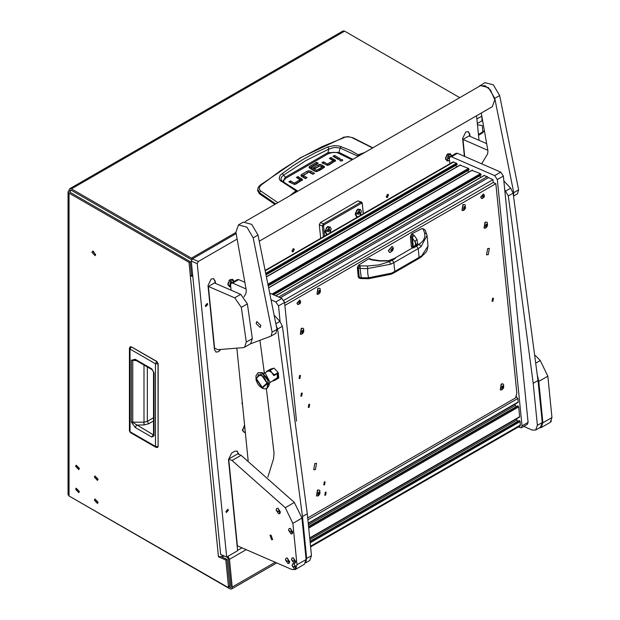 <?xml version="1.0" encoding="UTF-8"?>
<svg xmlns="http://www.w3.org/2000/svg" width="620" height="620" viewBox="0 0 620 620"><rect width="100%" height="100%" fill="white"/><g stroke="black" fill="none" stroke-linecap="round" stroke-linejoin="round"><path stroke-width="0.93" d="M97.231 478.772L95.527 476.982L95.232 477.625L96.937 479.423L97.231 478.772M94.387 477.137L97.534 480.454L98.076 479.26L94.93 475.943L94.387 477.137L97.534 480.454L98.076 479.26L94.93 475.943L94.387 477.137M97.231 501.805L95.527 500.007L95.232 500.658L96.937 502.456L97.231 501.805M94.387 500.17L97.534 503.486L98.076 502.293L94.93 498.976L94.387 500.17L97.534 503.486L98.076 502.293L94.93 498.976L94.387 500.17M78.492 490.986L76.787 489.196L76.5 489.839L78.198 491.637L78.492 490.986M75.648 489.35L78.794 492.668L79.337 491.474L76.19 488.157L75.648 489.35L78.794 492.668L79.337 491.474L76.19 488.157L75.648 489.35M78.492 467.961L76.787 466.163L76.5 466.806L78.198 468.604L78.492 467.961M75.648 466.318L78.794 469.642L79.337 468.449L76.19 465.124L75.648 466.318L78.794 469.642L79.337 468.449L76.19 465.124L75.648 466.318M95.627 254.51L92.535 251.24L92 252.417L95.093 255.68L95.627 254.51M93.287 251.154L95.55 255.068M70.238 190.999L69.742 191.696L70.238 192.394L70.238 190.999L71.447 190.301L70.595 190.216L70.238 190.999L69.029 190.301L68.029 191.696L69.029 193.091L69.029 496L228.113 587.435L228.462 586.474L225.812 560.007L218.488 556.822L190.348 275.947L192.797 276.272M228.113 587.435L229.679 585.954L227.021 559.31L221.774 557.024M246.21 549.661L229.447 559.333L232.229 587.086L231.539 589L229.826 588.829L71.447 497.395M226.99 556.861L228.245 558.814L231.028 586.559L230.679 587.52L228.966 586.939M69.029 496L68.029 494.605L68.029 191.696M188.992 262.345L190.201 261.648L191.557 275.249L190.348 275.947L188.992 262.345L69.029 193.091M190.201 261.648L70.238 192.394M225.812 560.007L227.021 559.31M237.189 239.08L198.33 261.516L197.268 263.686L191.27 261.067L192.332 258.904L191.402 258.16L71.447 188.899L69.742 188.736L342.945 31L344.65 31.171L459.761 97.627M69.742 188.736L69.029 190.301M71.447 190.301L191.596 259.679M224.169 555.97L218.488 556.822M191.557 275.249L192.704 275.42M229.447 559.333L228.005 556.279M131.432 346.906L156.821 361.483L158.147 363.777L158.069 446.307L158.147 363.777L156.666 361.514L158.046 363.894L158.069 446.516L157.534 447.469L158.038 446.601M131.161 346.789L130.154 346.797L131.223 346.82L156.666 361.514L155.488 363.785L155.488 446.416L155.891 447.322L157.534 447.469M153.52 434.961L154.093 435.767L151.807 437.061L153.148 434.682L132.758 422.46L132.758 360.561L134.385 359.763L135.609 360.204L152.195 369.784L151.792 368.885L154.093 372.853L153.52 372.047L153.528 435.054M151.807 437.061L135.207 427.475L131.37 422.127L131.37 360.228L135.207 359.305L135.609 360.204M131.37 360.228L136.346 360.631M131.37 422.127L143.972 422.236L147.297 421.352L153.52 417.756M135.207 427.475L136.547 425.095L144.018 424.948L148.684 423.755L147.297 421.352L147.297 366.955M76.283 500.185L150.025 542.756M282.123 181.094L281.178 179.909L281.015 178.25L281.906 176.607L283.681 175.127L285.363 177.266L327.91 152.698L339.016 152.404L340.132 148.056L357.67 156.108L358.825 155.077L362.32 153.884M282.17 173.298L283.681 175.127L305.707 160.689L328.871 149.04L328.747 148.42L327.654 147.033L315.812 152.528L304.281 158.736L293.066 165.664L280.178 175.243L279.178 178.436L280.108 180.412L295.88 190.782L290.121 195.564M274.908 204.352L259.439 193.851L257.649 190.619L257.742 189.247L259.517 192.75L260.656 190.867L259.563 189.596L259.385 187.341L260.958 185.209L280.62 170.562L301.018 157.666L322.098 146.615L345.704 136.942L349.207 136.958L352.997 137.803L372.814 147.824M335.226 161.324L331.034 158.844L330.576 159.108M333.079 161.944L327.461 165.354L329.073 164.951L335.56 160.681M327.298 165.354L323.516 163.184L323.067 163.448M338.892 159.263L334.599 156.783L334.149 157.046M342.108 160.89L340.419 160.89M305.846 178.366L303.273 176.84L303.351 175.522M313.363 174.026L309.124 172.112M310.868 172.585L310.868 171.19L308.954 170.717L308.962 172.112L301.204 176.15M302.18 180.389L297.988 177.909L297.53 178.173M300.034 181.009L294.423 184.419L296.027 184.016L302.521 179.746M294.26 184.419L290.47 182.249L290.021 182.513M324.214 167.695L321.865 166.3L321.865 164.897L324.57 166.935L321.439 169.361L319.773 168.4L322.067 167.082L322.067 168.338M322.067 168.477L320.982 169.097M321.865 166.3L320.106 165.811M319.904 165.811L314.813 168.222M319.323 170.585L318.866 170.322L316.665 171.593L316.665 170.198L318.866 168.927L318.866 170.322M316.386 171.57L311.511 168.756L311.511 167.361L316.386 170.175L316.665 171.593M311.472 167.338L311.511 168.756M317.053 163.982L316.595 163.719L309.357 167.958M259.439 193.851L259.517 192.75L275.737 203.871M297.6 191.247L296.988 190.58L297.368 191.379M323.516 163.184L323.516 161.789L321.858 162.75L327.476 165.354M323.516 161.789L327.221 163.928L327.221 165.323M327.5 165.339L327.5 163.944L333.079 160.72L333.079 162.115M333.079 160.72L329.367 158.41L331.034 157.449L331.034 158.844M331.034 157.449L335.56 160.572M334.599 155.388L340.101 158.565L338.442 159.526L332.94 156.349L334.599 155.388L334.599 156.783M340.217 160.797L342.31 160.797L342.736 160.192L342.31 159.596L340.217 159.596L339.791 160.192L340.217 160.797M310.868 171.19L314.572 173.329L312.906 174.29L308.93 172.135L303.273 175.445L307.055 177.669L305.397 178.622L301.553 176.406L300.863 175.445L301.684 174.398L307.218 171.205L307.218 172.6M303.358 176.925L303.358 175.53M308.954 170.717L307.218 171.205M290.47 182.249L290.47 180.854L288.812 181.815L294.43 184.419M290.47 180.854L294.175 182.993L294.175 184.388M294.454 184.404L294.454 183.008L300.034 179.785L300.034 181.18M300.111 181.094L300.026 179.614L296.321 177.475L297.988 176.514L297.988 177.909M297.988 176.514L302.521 179.637M322.067 167.082L319.881 165.819L315.262 168.485L313.604 167.524L318.293 164.819L318.293 166.214M321.865 164.897L319.943 164.409L318.293 164.819M318.866 168.927L320.532 169.888L316.58 171.632L314.821 171.19L309.791 168.284L309.008 167.268L309.752 166.276L316.595 162.324L316.595 163.719M316.595 162.324L318.262 163.285L311.472 167.199L311.411 168.663M260.958 185.209L260.183 185.148L300.437 157.697L343.705 137.439M277.814 202.67L260.656 190.867M364.645 152.536L358.205 154.783L357.151 156.868M297.585 191.255L297.313 190.906M282.457 181.35L296.988 190.58L295.88 190.782L296.228 191.216L297.236 191.216M352.462 137.865L372.558 147.971M358.825 155.077L350.176 150.304L339.558 146.08L334.196 145.615L327.654 147.033M283.635 182.109L283.898 180.219L285.983 178.173L328.484 153.628L327.91 152.698L328.871 149.04L334.374 147.436L340.132 148.056L341.132 146.553M285.983 178.173L285.363 177.266L282.836 181.567M281.046 181.249L282.278 181.18L281.565 180.536M482.887 122.186L482.089 120.76L481.802 116.18M484.274 130.03L483.716 131.517L481.996 133.292L478.508 135.075M483.825 131.3L478.446 134.463M482.802 131.889L482.314 125.542L477.478 124.806M207.762 304.288L207.227 303.397L205.282 305.722L205.825 306.613L207.762 304.288M228.392 510.167L227.85 509.276L225.912 511.601L226.447 512.492L228.392 510.167M388.624 195.207L388.097 194.339L386.206 196.602L386.733 197.47L388.624 195.207M294.329 249.643L293.803 248.775L291.912 251.046L292.438 251.914L294.329 249.643M244.582 425.103L242.435 430.497L245.373 432.962M452.104 155.566L447.454 154.016L445.447 159.286L449.601 161.13M234.507 281.193L229.857 279.651L227.85 284.921L230.787 287.378M242.513 404.418L241.971 403.543L242.288 402.171M198.33 261.516L192.332 258.904L236.174 233.585M191.27 261.067L220.658 554.443L226.656 557.054L197.268 263.686M335.591 197.144L339.512 194.882M215.489 283.402L215.272 281.286L213.699 278.682L211.203 278.969L208.018 285.479L214.427 349.447L216.008 352.051L218.496 351.765L220.519 349.734M215.83 351.966L218.496 351.765L220.061 349.726M470.068 136.416L469.859 134.3L468.286 131.696L465.791 131.983L462.605 138.493L464.388 156.279M479.028 140.314L476.571 115.754M238.809 454.274L237.165 451.027L234.67 451.314L231.647 453.057L228.47 459.567L237.6 550.738L226.656 557.054M237.569 550.397L242.009 547.832M469.712 136.261L469.503 134.145L468.1 131.626M215.124 283.239L214.915 281.131L213.513 278.613M238.444 454.119L236.979 450.957M361.135 214.993L358.267 208.909L357.345 209.614L355.276 214.373L356.864 217.457M357.213 210.079L356.763 210.265M330.917 232.438L328.05 226.362L327.12 227.067L325.05 231.818L326.647 234.903M326.988 227.532L326.538 227.71M323.4 236.778L322.322 226.021L319.323 224.711L320.687 238.344M363.235 213.776L362.212 203.6L361.538 203.213L324.058 224.851L323.531 225.936L322.322 226.021L323.384 223.851L360.863 202.221L361.692 202.12L362.219 202.988L363.297 213.745M361.538 203.213L360.863 202.221L357.864 200.911L320.385 222.549L323.384 223.851L324.058 224.851M323.531 225.936L324.547 236.112M319.323 224.711L320.385 222.549M357.864 200.911L361.692 202.12M325.128 230.95L325.298 231.407M355.353 213.505L355.524 213.954M232.593 279.295L229.733 280.023L228.013 283.968L229.423 286.564M233.996 281.488L232.763 279.356L230.834 279.581L229.586 286.642L230.725 286.735M232.182 282.534L231.585 281.596L230.539 282.201L230.129 283.603L230.57 284.162M229.733 280.023L228.927 280.798M228.036 282.852L228.013 283.968M231.066 281.891L232.221 282.394M230.206 283.325L230.756 282.069M230.431 283.201L230.88 283.394M450.19 153.659L447.33 154.395L445.61 158.34L447.02 160.936M451.593 155.86L450.36 153.729L448.43 153.954L447.183 161.014L449.539 160.502M449.748 156.992L449.182 155.961L448.136 156.566L447.725 157.976L448.361 158.774L449.337 158.208M447.33 154.395L446.524 155.171M445.633 157.224L445.61 158.34M448.663 156.263L449.818 156.767M447.803 157.697L448.353 156.442M448.028 157.573L449.345 158.147M360.104 209.32L357.244 210.048L356.237 211.056M355.57 212.583L355.539 214.504L356.934 216.589M357.244 210.048L355.524 214.001M360.003 215.644L361.491 211.404L360.267 209.382L355.872 214.652L357.097 216.674L358.004 216.799M358.554 211.753L357.709 212.916L357.841 214.187L358.81 214.303L359.654 213.141L359.522 211.87L358.554 211.753M357.748 213.264L358.236 212.187M358.275 212.544L359.654 213.141M357.81 213.861L358.81 214.303M329.879 226.773L327.019 227.501L326.012 228.501M325.345 230.028L325.322 231.958L326.709 234.042M327.019 227.501L325.298 231.446M329.778 233.089L331.274 228.85L330.049 226.835L325.647 232.097L326.872 234.12L327.779 234.251M328.337 229.206L327.492 230.361L327.616 231.64L328.585 231.748L329.429 230.586L329.305 229.315L328.337 229.206M327.523 230.71L328.019 229.64M328.05 229.989L329.429 230.586M327.585 231.314L328.585 231.748M386.237 196.587L388.593 195.222L386.237 196.587M387.267 194.432L388.097 194.339L387.562 197.377L386.733 197.47L387.267 194.432M291.942 251.022L294.298 249.666L291.942 251.022M292.973 248.876L293.803 248.775L293.268 251.813L292.438 251.914L292.973 248.876M244.59 425.142L244.288 425.39M242.42 429.675L243.831 432.062M244.629 425.521L242.769 430.125L243.993 432.148L245.295 432.194M244.877 428.017L245.047 429.699M244.644 428.738L244.915 428.366M518.266 427.064L521.335 427.8L522.025 425.886L497.349 179.575L494.651 175.584L451.461 156.775L450.043 156.751L449.353 158.666L449.864 163.765M494.651 175.584L500.696 172.097L457.506 153.28L451.461 156.775M522.025 425.886L528.07 422.398L503.393 176.08L497.349 179.575M450.043 156.751L456.088 153.264L457.506 153.28M500.696 172.097L503.393 176.08M528.07 422.398L527.38 424.312L521.335 427.8M246.024 288.92L232.655 283.1L231.237 283.077L230.547 284.991L231.066 290.191M236.941 348.758L248.147 460.66M280.116 321.602L278.543 305.9L275.846 301.909L271.358 299.956M275.846 301.909L281.891 298.422L270.041 293.26M244.885 282.301L238.7 279.604L232.655 283.1M296.484 421.127L284.588 302.405L278.543 305.9M231.237 283.077L237.282 279.589L238.7 279.604M281.891 298.422L284.588 302.405M517.778 402.38L518.196 402L517.855 398.544L515.948 396.304M516.259 406.658L514.848 404.24M519.25 417.082L519.668 416.702L518.684 406.852L517.568 405.961M517.731 421.36L516.321 418.942M310.628 546.941L520.157 425.971L520.157 421.554L519.041 420.67M455.731 165.416L456.739 166.912M268.406 285.06L469.061 169.221L468.518 168.423L460.063 165.16M467.728 170.647L468.736 172.143M273.017 294.554L481.058 174.445L480.515 173.647L472.06 170.392M479.725 175.871L480.732 177.367M488.366 177.7L487.297 176.599L484.057 175.615M266.213 274.179L457.056 163.99L456.521 163.192L452.995 161.959L265.406 270.258M457.056 163.99L457.111 164.509L266.313 274.668M266.321 274.714L457.111 164.509M469.061 169.221L469.107 169.733L268.507 285.549M268.514 285.595L469.107 169.733M481.058 174.445L481.112 174.956L273.552 294.787M273.606 294.81L481.112 174.956M391.367 250.976L391.468 251.433L392.786 250.426L393.15 249.186L392.483 248.294L390.972 250.124L390.902 250.728L391.825 251.193M391.553 250.519L392.251 248.798M390.778 250.558L393.165 249.178L390.778 250.558L391.22 250.72M388.585 250.713L392.181 246.411L392.855 247.024L393.351 248.512L390.492 252.449L389.585 252.371L388.585 250.713M392.065 246.365L388.353 250.62L389.469 252.309M391.011 250.635L392.259 250.837M318.765 291.26L318.548 293.097L319.587 293.175L320.331 292.144L320.331 290.385L319.471 290.284L318.765 291.26M318.781 292.702L319.556 291.129M319.292 290.284L319.587 293.198L319.292 290.284M318.068 288.471L319.649 288.285L320.323 288.904L319.013 293.919L317.053 294.244L318.068 288.471M319.533 288.246L317.843 288.37L316.936 294.19M318.626 294.058L317.959 294.322M319.525 291.113L320.416 291.501L319.455 290.493M463.83 207.506L463.613 209.343L464.651 209.421L465.395 208.397L465.395 206.638L464.535 206.537L463.83 207.506M463.845 208.956L464.62 207.374M464.357 206.53L464.651 209.444L464.357 206.53M463.132 204.716L464.713 204.538L465.387 205.15L464.078 210.172L462.117 210.49L463.132 204.716M464.597 204.492L462.907 204.623L462.001 210.436M463.69 210.304L463.024 210.567M465.481 207.754L464.519 206.747M523.784 426.389L532.154 430.032L535.688 430.079L537.416 425.289L533.2 383.315L538.036 380.517L542.252 422.491L540.524 427.289L535.688 430.079M504.773 189.836L508.307 195.881L533.2 383.315M503.882 180.931L510.655 188.155L513.143 193.091L538.036 380.517M305.753 562.611L306.675 558.504L302.459 516.53L307.288 513.74L311.504 555.714L309.783 560.503L305.621 562.906M276.303 325.795L277.566 329.104L302.459 516.53M274.342 315.44L279.907 321.377L282.402 326.306L307.288 513.74M267.863 477.09L273.606 458.699L274.017 452.964L266.344 388.67M264.329 373.124L259.981 341.031M539.33 427.978L541.175 427.583L542.903 422.793L538.757 381.393L537.602 376.27M542.903 422.793L551.971 417.562L547.824 376.162L538.757 381.393M551.971 417.562L550.242 422.352L541.175 427.583M535.417 355.578L540.26 360.507L547.824 376.162M271.552 539.601L270.049 535.168L271.111 535.184L272.606 539.617L271.552 539.601M228.71 459.064L237.406 545.825L291.757 569.493L295.291 569.548L297.019 564.758L292.873 523.35L285.308 507.703L232.074 460.521L241.133 455.289L237.778 453.825L228.71 459.064L232.074 460.521M285.308 507.703L294.376 502.464L241.133 455.289M294.376 502.464L301.94 518.119L292.873 523.35M297.019 564.758L306.086 559.519L301.94 518.119M306.086 559.519L304.358 564.308L295.291 569.548M464.698 156.418L463 139.453L469.046 135.966L486.646 143.631M463 139.453L487.785 150.249M234.639 297.863L208.413 286.44L214.597 348.208L217.961 349.665L243.738 347.556L244.598 347.231L246.279 342.07L252.325 338.582L247.357 303.878L241.312 307.373L234.639 297.863L240.676 294.376L247.357 303.878M252.325 338.582L250.643 343.744L244.598 347.231M208.413 286.44L214.458 282.953L240.676 294.376M246.279 342.07L241.312 307.373M245.101 221.557L480.275 85.785L485.158 85.808L490.513 90.094L494.745 99.781L492.327 106.656L259.323 241.18M271.072 336.079L275.846 333.328L276.969 329.375L257.998 235.034L251.728 224.347L243.272 222.123L238.437 224.913L235.949 232.221L246.272 290.408L245.977 293.353L244.009 296.918M250.573 343.782L271.01 336.118L272.133 332.165L253.162 237.832L246.892 227.137L238.437 224.913M260.888 325.485L256.788 321.563L256.114 323.57L260.214 327.484L260.888 325.485M517.468 193.828L513.624 196.044L517.468 193.828L518.591 189.875L499.619 95.534L493.35 84.847L484.894 82.623L478.656 86.715M513.546 195.571L513.755 192.665L494.783 98.332L488.514 87.637L480.058 85.413M481.252 113.049L487.901 150.908L487.599 153.853L481.67 163.804M292.043 565.541L294.438 569.082L295.678 569.106L296.306 567.401L293.911 563.859L292.64 563.851L292.043 565.541L293.671 566.757L296.306 567.401M295.748 569.067L294.05 563.774L292.71 563.812M551.436 421.081L551.064 421.646M262.322 388.089L267.321 383.586L260.927 374.124L255.928 378.626L262.322 388.089M267.081 388.314L268.863 385.818L267.468 378.378L261.935 372.76L258.106 372.775M268.863 385.818L269.847 381.866L265.554 373.783L261.167 372.481M274.11 375.394L273.738 375.604L271.924 372.76L269.909 371.272L268.026 371.062L264.027 373.302M266.74 383.338L262.252 387.384L256.502 378.874L258.478 374.573L263.547 376.697L266.406 381.649L266.74 383.338M269.584 382.928L277.458 377.658L277.101 373.79M272.978 380.967L274.916 380.3L274.071 379.758M273.629 375.348L274.296 375.41L274.365 374.782L271.924 372.76L270.188 370.326L266.561 371.388L266.507 371.868M274.916 380.3L278.798 378.06L278.24 372.543L274.365 374.782M266.561 371.388L270.444 369.148L274.063 368.086L270.188 370.326M274.063 368.086L278.24 372.543M274.296 375.41L277.512 373.55L277.954 377.96L274.738 379.82M277.373 377.712L277.954 377.96M276.163 510.105L278.558 513.647L279.798 513.67L280.426 511.965L278.031 508.423L276.76 508.416L276.163 510.105L277.791 511.322L280.426 511.965M279.868 513.631L278.171 508.338L276.83 508.377M288.509 530.247L290.904 533.789L292.144 533.82L292.772 532.107L290.377 528.566L289.106 528.558L288.509 530.247L290.137 531.464L292.772 532.107M292.214 533.774L290.517 528.48L289.176 528.519M285.448 559.86L287.843 563.394L289.083 563.425L289.711 561.712L287.324 558.171L286.045 558.163L285.448 559.86L287.083 561.077L289.711 561.712M289.153 563.386L287.455 558.093L286.115 558.124M291.454 559.659L293.849 563.2L295.089 563.224L295.717 561.519L293.322 557.977L292.051 557.969L291.454 559.659L293.082 560.875L295.717 561.519M295.159 563.185L293.462 557.892L292.121 557.93M425.444 230.764L427.01 235.484L420.941 246.799L418.229 248.612L416.609 246.148L413.54 247.922L412.594 247.876L394.397 258.385L395.343 258.424L392.274 260.199L393.894 262.663L390.786 264.205L367.381 268.646L360.096 268.491L357.353 267.638L358.298 277.024L361.018 277.729L368.303 277.822L391.677 273.087L394.777 271.444L394.343 272.637L391.29 274.218L368.644 278.721L360.716 278.574L358.965 277.969L358.298 277.024M390.786 264.205L389.391 261.671L379.037 264.926L367.583 265.949L367.722 273.342L368.644 278.721M394.343 272.637L418.678 258.587L419.104 257.393L421.825 255.68L428.064 245.985L427.01 235.515M427.01 235.484L426.459 233.802L424.591 233.035L424.964 235.956L423.747 239.622L422.158 241.777L416.609 246.148M367.583 265.949L360.274 265.81L360.096 268.491L361.351 278.628M392.274 260.199L389.391 261.671L387.856 260.927L379.649 261.043L372.085 259.989L370.062 259.4L371.147 259.269L369.83 258.625L368.722 258.749L358.6 265.143L360.274 265.81M424.591 233.035L423.305 229.322L421.933 228.578L411.703 233.934L410.347 236.669L411.354 246.768L412.385 248M410.347 236.669L411.618 237.29L411.99 235.732L413.044 234.585L414.331 235.592L417.058 239.444L417.601 243.753L419.763 244.853L420.941 246.799M359.709 265.685L358.399 268.158L359.329 277.419L360.042 278.388M379.649 261.043L380.091 260.718L372.535 259.656L372.085 259.989M358.6 265.143L357.353 267.638M412.765 247.775L411.354 246.768M413.16 247.527L412.618 247.248L411.618 237.29L412.083 237.592L415.64 242.668L415.733 244.784L417.601 243.753L416.113 245.97L413.54 247.922M423.049 229.121L424.003 229.051L421.933 228.578M424.003 229.051L425.39 230.555L424.716 229.71L423.344 229.4M414.331 235.592L412.912 236.476L412.416 237.94L413.362 247.396M483.802 195.819L482.786 196.207L483.003 197.741L483.933 196.943L483.802 195.819M482.81 196.974L483.29 195.889M484.251 196.098L482.476 197.129L484.251 196.098M482.244 198.547L481.562 198.485L480.818 197.245L483.515 194.021L484.39 195.602L484.181 196.966L482.244 198.547M483.43 193.99L480.655 197.175L481.484 198.447M482.546 196.943L483.569 197.307M299.189 303.49L300.204 303.103L300.467 302.211L299.979 301.568L298.902 302.885L299.507 303.653M299.065 303.056L299.538 301.971M298.731 303.211L300.506 302.188L298.731 303.211M297.065 303.335L299.762 300.103L300.266 300.56L300.63 302.335L300.01 303.73L297.817 304.575L297.065 303.335M299.685 300.072L296.903 303.265L297.74 304.536M298.794 303.033L299.824 303.397M502.13 388.337L502.805 386.128M503.463 387.856L503.68 386.02L502.65 385.942L501.906 386.973L501.906 388.732L502.766 388.833L503.463 387.856M502.936 388.833L502.65 385.919L502.936 388.833M501.983 389.693L500.402 389.879L501.425 384.106L502.998 383.92L503.673 384.532L502.363 389.554L501.317 389.957M502.882 383.881L501.193 384.005L500.293 389.825M485.925 226.579L486.7 225.006M487.258 226.099L487.475 224.262L486.444 224.184L485.7 225.207L485.7 226.967L486.561 227.067L487.258 226.099M486.731 227.075L486.444 224.161L486.731 227.075M485.778 227.935L484.197 228.121L485.212 222.347L486.793 222.162L487.467 222.774L486.157 227.796L485.111 228.199M486.677 222.115L484.987 222.247L484.088 228.067M486.669 224.99L487.56 225.378L486.599 224.37M302.18 332.669L302.854 330.46M303.513 332.18L303.73 330.351L302.7 330.266L301.948 331.297L301.948 333.056L302.808 333.157L303.513 332.18M302.986 333.157L302.692 330.243L302.986 333.157M302.025 334.017L300.452 334.203L301.467 328.429L303.048 328.251L303.722 328.863L302.413 333.878L301.359 334.281M302.932 328.205L301.243 328.337L300.336 334.149M318.385 494.427L319.161 492.846M319.719 493.946L319.935 492.11L318.905 492.024L318.153 493.055L318.153 494.814L319.013 494.915L319.719 493.946M319.192 494.915L318.897 492.009L319.192 494.915M318.231 495.783L316.657 495.961L317.673 490.195L319.254 490.009L319.928 490.621L318.618 495.643L317.564 496.039M319.137 489.963L317.448 490.094L316.541 495.907M319.13 492.838L320.021 493.225L319.06 492.218M325.329 492.195L324.795 495.233L325.624 495.132L326.159 492.094L325.329 492.195M324.299 481.895L323.764 484.933L324.593 484.84L325.128 481.802L324.299 481.895M299.638 375.503L299.103 378.541L299.933 378.44L300.467 375.402L299.638 375.503M301.405 393.15L300.871 396.188L301.7 396.087L302.235 393.049L301.405 393.15M487.63 248.604L486.529 254.835L488.235 254.634L489.327 248.411L487.63 248.604M314.782 463.512L313.689 469.743L315.386 469.542L316.487 463.311L314.782 463.512M492.606 298.313L492.071 301.351L492.9 301.25L493.435 298.212L492.606 298.313M308.861 404.395L308.326 407.433L309.155 407.34L309.69 404.302L308.861 404.395M307.714 517.917L515.452 397.978L516.832 393.297L495.829 183.667L493.249 182.543L492.954 179.606L488.452 177.645L280.395 297.771M284.89 305.451L495.829 183.667M283.867 300.32L492.954 179.606M284.642 302.986L493.249 182.543M228.462 586.474L229.671 585.776M232.229 587.086L275.187 562.278M231.035 586.737L229.826 587.435M71.447 188.899L344.65 31.171M191.402 258.16L235.98 232.422M223.309 556.466L223.215 555.551M158.069 363.878L155.488 363.785L130.037 349.091L131.246 346.805M158.046 446.532L155.488 446.416L130.037 431.729L130.037 349.091L129.464 348.285L130.154 346.797M129.464 430.923L130.448 432.628L129.464 430.923L129.464 348.285M154.093 372.853L154.093 435.767M135.207 359.305L151.792 368.885M148.684 423.755L153.52 420.964M143.972 365.033L144.018 424.948M292.911 193.952L296.228 191.216M334.878 159.666L334.878 161.068M342.31 159.596L342.31 160.797M301.684 175.793L301.684 174.398M301.832 178.738L301.832 180.133M319.943 165.796L319.943 164.409M323.919 166.083L323.919 167.485M309.752 167.671L309.752 166.276M328.484 153.628L333.366 152.264L337.388 152.652L352.005 159.836M352.842 159.356L339.016 152.404L338.551 153.086M476.896 118.97L481.81 116.134M482.089 120.76L477.346 123.504M469.503 134.145L469.859 134.3M214.915 281.131L215.272 281.286M238.382 453.476L238.739 453.631M362.212 203.6L362.219 202.988M310.558 546.228L520.505 425.01M310.209 542.771L520.157 421.554M310.101 541.725L519.622 420.763M310.062 541.322L519.196 420.577M309.892 539.594L516.871 420.096M309.721 537.92L519.668 416.702M308.729 528.07L518.684 406.852M308.628 527.023L518.142 406.054M308.582 526.62L517.723 405.875M308.411 524.892L515.398 405.387M308.241 523.218L518.196 402M307.9 519.761L517.855 398.544M515.747 396.986L516.507 396.552M268.212 284.069L468.518 168.423M460.482 164.92L266.74 276.776M271.924 294.082L480.515 173.647M472.479 170.143L268.925 287.665M278.706 297.034L487.297 176.599M484.476 175.375L275.885 295.802M265.484 270.63L453.7 161.967M266.011 273.188L456.521 163.192M391.856 249.938L392.755 250.333M392.072 249.217L392.971 249.612M392.189 248.426L392.584 248.597M318.905 292.384L319.804 292.772M318.44 292.841L318.812 293.004M319.339 291.788L320.238 292.183M319.827 290.625L320.37 290.858M463.969 208.63L464.868 209.025M463.504 209.087L463.876 209.25M464.403 208.033L465.302 208.429M464.884 206.871L465.434 207.111M537.416 425.289L542.252 422.491M508.307 195.881L513.143 193.091M505.819 190.952L510.655 188.155M306.675 558.504L311.504 555.714M277.566 329.104L282.402 326.306M275.908 323.687L279.907 321.377M536.199 362.847L540.26 360.507M257.998 235.034L253.162 237.832M276.969 329.375L272.133 332.165M499.619 95.534L494.783 98.332M518.591 189.875L513.755 192.665M267.197 388.252L268.181 380.696L261.702 372.891L257.99 372.837L255.967 375.704L256.099 380.045L257.548 383.524L259.85 386.485L262.632 388.407L264.926 388.918L266.964 388.384L268.181 380.696L261.702 372.891L258.222 372.705M419.104 257.393L394.777 271.444L393.894 262.663L418.229 248.612L419.104 257.393M412.594 247.876L415.733 244.784M391.677 273.087L391.29 274.218M418.678 258.587L421.468 256.773L421.825 255.68M394.397 258.385L387.856 260.927L395.343 258.424M370.062 259.4L368.722 258.749M411.703 233.934L413.044 234.585M380.091 260.718L387.639 260.625M415.501 245.264L415.245 241.033L417.058 239.444M483.182 196.036L484.081 196.431M483.026 196.555L483.933 196.943M483.437 195.734L483.817 195.897M299.692 301.824L300.072 301.987M299.282 302.637L300.181 303.033M299.437 302.126L300.336 302.513M502.688 387.423L503.587 387.81M502.89 386.756L503.765 387.136M503.177 386.26L503.719 386.493M501.797 388.476L502.169 388.639M502.262 388.019L503.161 388.407M486.483 225.665L487.382 226.052M486.971 224.494L487.514 224.735M485.592 226.719L485.956 226.881M486.057 226.254L486.956 226.649M302.738 331.747L303.637 332.142M302.932 331.08L303.815 331.467M303.226 330.584L303.769 330.824M301.839 332.8L302.211 332.963M302.304 332.343L303.203 332.731M318.944 493.505L319.842 493.9M319.432 492.342L319.974 492.582M318.045 494.558L318.417 494.721M318.51 494.101L319.409 494.496M231.539 589L276.69 562.929M155.891 447.322L130.448 432.628M153.52 372.047L152.195 369.784M343 137.346L347.983 136.64L352.997 137.803M260.106 185.202L258.331 187.263L257.742 189.247M333.157 160.634L333.157 162.029M303.273 176.84L303.273 175.445M322.113 167.013L322.113 168.408M479.051 134.997L481.996 133.292M310.054 541.26L519.095 420.577M309.752 538.207L519.537 417.089M308.582 526.558L517.622 405.868M308.272 523.505L518.057 402.38M266.329 274.769L457.056 164.649M266.709 276.629L460.195 164.912M268.53 285.649L469.061 169.88M268.902 287.517L472.2 170.143M273.668 294.841L481.058 175.103M275.714 295.732L484.197 175.367M391.414 250.457L392.313 250.852M392.034 248.705L392.724 249.008M319.199 290.385L319.711 290.61M318.525 292.594L319.168 292.873M464.264 206.631L464.775 206.855M463.589 208.847L464.233 209.126M464.589 207.367L465.488 207.754M275.846 333.328L271.01 336.118M421.391 256.835L426.103 252.092L427.211 250.062L428.064 245.985M372.535 259.656L371.147 259.269M482.709 196.928L483.608 197.323M483.406 195.781L483.91 195.998M298.964 303.017L299.863 303.405M299.662 301.863L300.158 302.079M501.882 388.228L502.525 388.507M502.874 386.748L503.773 387.144M502.557 386.02L503.06 386.245M485.677 226.471L486.32 226.749M486.351 224.262L486.855 224.479M301.925 332.553L302.568 332.839M302.924 331.08L303.823 331.467M302.599 330.344L303.11 330.569M318.13 494.318L318.773 494.597M318.812 492.11L319.315 492.327"/></g></svg>
